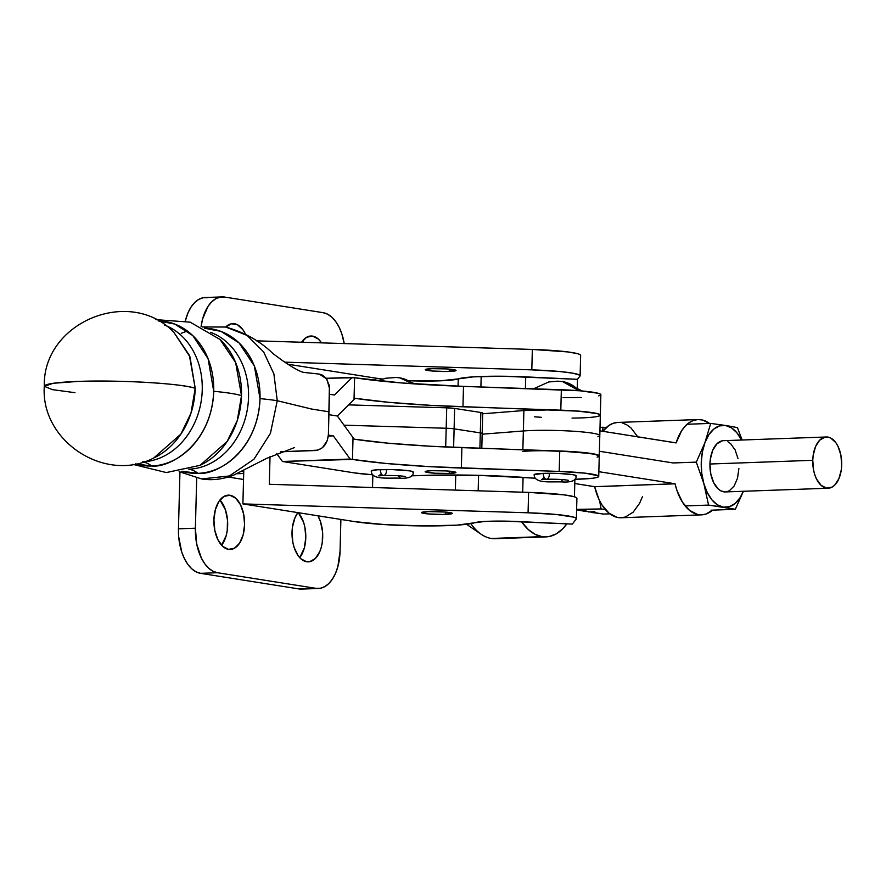 <?xml version="1.0" encoding="UTF-8"?>
<svg xmlns="http://www.w3.org/2000/svg" width="886" height="886" viewBox="0 0 886 886"><rect width="100%" height="100%" fill="white"/><g stroke="black" fill="none" stroke-linecap="round" stroke-linejoin="round"><path stroke-width="1.33" d="M225.675 327.012L247.017 335.384L263.64 351.964L273.896 373.936L277.252 400.716A76.916 6.966 -178.5 0 0 260.019 398.622A72.873 59.805 99 0 0 204.489 328.219L220.979 331.386L239.131 342.971L254.382 366.051L260.019 398.622C257.793 452.358 215.508 475.627 197.988 473.345A51.277 28.928 87.9 0 0 191.974 470.001M201.565 478.938L229.275 476.003L253.928 459.258L270.418 433.365L277.252 400.716A76.916 6.966 1.5 0 0 260.019 398.622A72.873 59.805 99 0 1 197.988 473.345A51.277 28.928 -92.1 0 0 188.818 469.192A70.171 57.59 -81 0 0 243.584 423.718A70.171 57.59 -81 0 0 232.387 347.877M186.093 340.534A70.171 57.59 -81 0 1 197.29 416.376A70.171 57.59 -81 0 1 142.546 461.85A51.277 28.928 -92.1 0 1 151.694 466.003A72.873 59.805 99 0 0 213.725 391.291A76.916 6.966 1.5 0 1 241.501 395.688L237.271 420.507L227.148 441.483L200.048 465.338A72.873 59.805 -81 0 0 241.501 395.688A76.916 6.966 -178.5 0 0 213.725 391.291A72.873 59.805 99 0 0 158.195 320.887L174.686 324.043L192.838 335.628L208.088 358.708L213.725 391.291C211.499 445.016 169.204 468.284 151.694 466.003A51.277 28.928 87.9 0 0 145.681 462.658M151.694 466.003L135.514 463.887A72.873 59.805 99 0 0 151.694 466.003M197.988 473.345L181.807 471.23A72.873 59.805 99 0 0 197.988 473.345M449.213 473.445A15.383 1.395 1.5 0 1 433.343 473.113A15.383 1.395 1.5 0 1 425.158 471.662A15.383 1.395 1.5 0 1 431.847 470.687L426.266 471.175L425.479 471.961L434.793 473.213L449.213 473.445L455.902 472.448L446.267 470.92L431.847 470.687A15.383 1.395 1.5 0 1 447.718 471.02A15.383 1.395 1.5 0 1 455.913 472.471A15.383 1.395 1.5 0 1 449.213 473.445L449.268 471.142L449.213 473.445M377.99 380.758L385.831 378.211L396.352 377.48L399.763 377.868L412.688 383.771A38.463 31.575 -81 0 0 399.763 377.868L415.213 383.948M561.48 479.514A5.382 3.035 87.9 0 0 564.205 482.028A5.382 3.035 -92.1 0 1 561.48 479.514M576.044 475.583A21.02 1.905 -178.5 0 0 543.295 473.368A5.382 3.035 87.9 0 0 546.562 479.237A5.382 3.035 -92.1 0 1 543.295 473.368A21.02 1.905 -178.5 0 0 534.269 474.929M319.248 374.08L322.127 374.966L326.159 378.134L329.426 385.853L328.385 434.771C327.355 444.107 322.991 449.368 315.294 450.542L280.718 451.794L317.775 450.154L322.404 447.718L327.266 440.674L328.385 434.771L328.983 411.802L311.628 409.044L277.252 400.716L311.628 409.044L328.983 411.802L329.592 388.832L326.823 379.02L319.303 374.091L303.643 372.386C299.579 371.444 292.48 367.48 282.379 360.513L272.977 353.592C260.517 341.354 244.802 332.505 225.83 327.034L202.108 326.967M173.722 332.128L189.371 355.297L195.208 388.345L190.977 413.164L180.844 434.14L153.754 457.996A72.873 59.805 -81 0 0 195.208 388.345A76.916 6.966 -178.5 0 0 77.791 381.434A76.916 6.966 -178.5 0 0 44.3 386.296L53.226 383.284L77.791 381.434C118.469 379.751 183.391 383.572 195.208 388.345L189.992 356.848L173.722 332.128C129.345 286.067 42.506 322.725 44.3 386.296L52.34 389.63L74.945 392.686M533.605 388.788L548.711 381.977L557.604 381.168L562.643 381.622L578.879 390.704A38.463 31.575 -81 0 0 562.643 381.622L582.301 390.992M398.6 475.76A5.382 3.035 87.9 0 0 401.336 478.274A5.382 3.035 -92.1 0 1 398.6 475.76M413.164 471.828A21.02 1.905 -178.5 0 0 380.415 469.613A5.382 3.035 87.9 0 0 383.682 475.472A5.382 3.035 -92.1 0 1 380.415 469.613A21.02 1.905 -178.5 0 0 371.389 471.164M386.495 470.577A5.382 3.035 -92.1 0 1 383.682 475.472M522.818 451.384A43.591 3.954 1.5 0 1 571.005 451.528A43.591 3.954 1.5 0 1 599.257 455.98A43.591 3.954 -178.5 0 0 559.742 451.007L559.21 471.43L429.455 466.634L386.174 463.478L352.462 459.413L353.027 437.595L354.19 439.179A148.704 13.478 -178.5 0 0 461.883 447.64L461.351 468.052L559.21 471.43L559.742 451.007L461.883 447.64L461.351 468.052A148.704 13.478 1.5 0 1 352.462 459.413L282.446 461.484L276.642 453.499L282.446 461.484L350.147 459.048L333.313 435.868L328.307 436.056L333.313 435.868L328.374 435.092L333.313 435.868L350.147 459.048L352.462 459.413L353.027 437.595L337.356 416.01L328.905 414.67L337.356 416.01L355.264 398.346L388.843 402.322L431.56 405.4L579.222 411.193L597.596 413.673L599.955 414.593L600.143 415.49M282.446 461.484L354.201 472.869L282.446 461.484M418.314 475.627A46.15 4.186 1.5 0 1 411.691 475.793L422.146 475.483A102.554 9.292 1.5 0 1 532.741 478.063L476.956 475.295L418.314 475.627M372.663 474.774A46.15 4.186 1.5 0 1 354.201 472.869L372.663 474.774M559.21 471.43A43.591 3.954 1.5 0 1 598.726 476.391A43.591 3.954 1.5 0 1 574.815 479.293L592.501 478.263L596.555 477.565L598.537 476.746L598.349 475.86L585.358 473.19L559.21 471.43M535.31 478.252A43.591 3.954 1.5 0 1 532.741 478.063L535.31 478.252M597.098 457.143L599.08 456.323L598.881 455.437L596.522 454.518L578.159 452.037L430.496 446.245L387.769 443.155L354.19 439.179L337.356 416.01L354.023 399.553L354.599 377.735L352.285 377.37L334.387 395.034L329.448 394.248L334.387 395.034L352.285 377.37L326.292 378.3L354.599 377.735A148.704 13.478 -178.5 0 0 463.489 386.374L401.89 382.974L354.599 377.735L354.023 399.553L355.264 398.346A148.704 13.478 1.5 0 0 462.957 406.796L560.805 410.163A43.591 3.954 1.5 0 1 600.331 415.135A43.591 3.954 1.5 0 1 572.046 418.092M164.242 324.996A70.171 57.59 99 0 1 202.263 386.141A70.171 57.59 99 0 1 166.657 454.706M220.016 339.471L235.665 362.64L241.501 395.688A72.873 59.805 -81 0 0 220.016 339.471L190.202 322.172L155.814 319.636M210.536 332.339A70.171 57.59 99 0 1 248.556 393.484A70.171 57.59 99 0 1 212.95 462.049M201.532 478.938L229.385 475.959L253.994 459.192L270.44 433.32L277.252 400.716L273.918 373.981L263.696 352.03L247.116 335.451L225.985 327.056M549.364 474.331A5.382 3.035 -92.1 0 1 546.562 479.237C556.585 479.104 563.895 479.481 568.458 480.356M563.053 397.637L581.216 397.504M598.703 395.887L600.675 395.067L600.486 394.181L598.128 393.262L579.754 390.77L463.489 386.374L462.957 406.796L463.489 386.374L561.347 389.751L560.805 410.163L561.347 389.751A43.591 3.954 -178.5 0 1 600.863 394.713L600.331 415.135A43.591 3.954 -178.5 0 0 572.079 410.694A43.591 3.954 -178.5 0 0 523.892 410.55L482.704 413.773L523.892 410.55L522.862 449.734L523.36 430.973L482.161 434.195L523.36 430.973A43.591 3.954 1.5 0 1 571.536 431.117A43.591 3.954 1.5 0 1 599.8 435.558A43.591 3.954 -178.5 0 0 571.536 431.117A43.591 3.954 -178.5 0 0 523.36 430.973L523.892 410.55L549.187 409.908L577.849 411.082L597.131 413.563L600.287 414.947L598.449 416.221M541.28 417.284A43.591 3.954 1.5 0 1 534.347 416.797M412.931 472.382L412.843 471.64L409.631 470.865L392.055 469.58L377.259 469.768L371.267 470.964M575.811 476.147L575.723 475.394L572.5 474.63L559.033 473.478L543.295 473.368L534.136 474.73C534.391 484.454 552.31 481.131 564.172 482.039C572.489 482.139 576.487 480.068 576.177 475.804M480.301 432.889L479.902 448.261L480.301 432.889L454.097 428.846A10.255 0.93 -178.5 0 0 446.19 428.248L445.691 446.998L446.19 428.248L344.012 425.18L446.19 428.248A10.255 0.93 1.5 0 1 454.097 428.846L480.301 432.889A10.255 0.93 1.5 0 1 482.183 433.475A10.255 0.93 -178.5 0 0 480.301 432.889L480.843 412.477L482.704 413.097A10.255 0.93 -178.5 0 0 482.715 413.064A10.255 0.93 -178.5 0 0 480.843 412.477L480.301 432.889M482.172 433.52A10.255 0.93 -178.5 0 0 482.183 433.475A10.255 0.93 1.5 0 1 482.172 433.52L481.785 448.316M453.621 447.33L454.64 408.424L480.843 412.477L454.64 408.424A10.255 0.93 -178.5 0 0 446.721 407.826L454.64 408.424L453.621 447.33M348.619 404.88L446.721 407.826L446.19 428.248L446.721 407.826L348.619 404.88M482.172 433.442L482.704 413.097M701.59 514.855A47.689 26.901 -92.1 0 0 712.61 510.137L705.832 514.09L701.712 514.844L697.548 514.467L689.474 510.325L682.386 502.085L676.97 490.523L675.01 483.756L594.606 486.658L574.77 483.512L594.661 486.724A47.689 26.901 87.9 0 0 621.186 517.756L701.59 514.855A47.689 26.901 -92.1 0 1 675.054 483.822L594.606 486.658L675.01 483.756L594.661 486.724L599.036 499.549L601.993 504.987L609.07 513.227L617.143 517.358L621.319 517.745L625.438 516.992L633.169 512.163L639.592 503.314L642.538 496.459M598.726 476.391L599.257 455.98A43.591 3.954 1.5 0 1 597.385 457.065L599.213 455.781L592.712 453.71L559.587 450.996M675.01 483.756L598.847 471.684L675.01 483.756M599.379 451.262L673.138 462.957L599.379 451.262M676.073 442.922L599.922 430.84L676.129 442.867A47.689 26.901 -92.1 0 1 698.146 419.543A47.689 26.901 -92.1 0 1 709.476 423.453L702.576 420.019L698.046 419.543L693.561 420.418L689.264 422.611L685.255 426.066L681.677 430.685L676.084 442.922M698.146 419.543L617.752 422.434A47.689 26.901 87.9 0 0 602.879 431.305L608.87 425.501L613.167 423.309L617.653 422.445M638.319 437.507L630.887 427.838L626.635 424.737L622.182 422.921M600.331 415.135L599.8 435.558A43.591 3.954 1.5 0 1 597.917 436.643M229.95 495.252A27.178 15.328 -92.1 0 1 244.591 523.249A27.178 15.328 -92.1 0 1 230.227 549.464A27.178 15.328 -92.1 0 1 228.533 549.364L234.458 548.235L239.585 543.162L243.141 534.911L244.58 524.745L243.683 514.201L240.593 504.898L235.765 498.242L229.95 495.252L224.036 496.381L218.908 501.454L215.353 509.705L213.914 519.872L214.811 530.415L217.901 539.718L222.718 546.374L228.533 549.364A27.178 15.328 -92.1 0 1 213.891 521.367A27.178 15.328 -92.1 0 1 228.267 495.152A27.178 15.328 -92.1 0 1 229.95 495.252L226.594 495.374L229.95 495.252M221.6 545.255A27.178 15.328 87.9 0 0 219.972 499.97L225.465 509.904L227.503 520.027L227.226 530.581L226.218 535.521L221.6 545.255M317.919 515.796A27.178 15.328 -92.1 0 1 321.806 545.034A27.178 15.328 -92.1 0 1 308.35 561.857A27.178 15.328 -92.1 0 1 306.656 561.757L309.668 561.713L315.294 558.545L319.724 551.756L321.264 547.304L322.271 542.365L322.548 531.81L320.51 521.688L317.919 515.796M299.723 557.648A27.178 15.328 87.9 0 0 298.394 512.706L303.588 522.297L304.884 527.203L305.781 537.736L304.341 547.913L299.723 557.648M234.447 323.722A27.178 15.328 -92.1 0 1 245.267 333.745L242.842 329.636L237.426 324.719L231.445 323.778L225.731 327.012A27.178 15.328 -92.1 0 1 232.763 323.623A27.178 15.328 -92.1 0 1 234.447 323.722L231.08 323.844L234.447 323.722M301.572 342.24A27.178 15.328 -92.1 0 1 310.875 336.015A27.178 15.328 -92.1 0 1 312.57 336.115L309.203 336.237L312.57 336.115A27.178 15.328 -92.1 0 1 321.54 342.86L318.384 339.105L312.57 336.115L306.645 337.245L301.517 342.317M303.798 342.306A27.178 15.328 87.9 0 0 302.58 340.844L303.798 342.306M445.603 514.367A15.383 1.395 1.5 0 1 429.732 514.046A15.383 1.395 1.5 0 1 421.548 512.595A15.383 1.395 1.5 0 1 428.237 511.621L445.326 512.042L452.303 513.382L442.956 514.434L428.514 513.946L421.548 512.606L428.237 511.621A15.383 1.395 1.5 0 1 444.119 511.953A15.383 1.395 1.5 0 1 452.303 513.393A15.383 1.395 1.5 0 1 445.603 514.367L445.658 512.075L445.603 514.367M449.346 371.433A15.383 1.395 1.5 0 1 433.475 371.101A15.383 1.395 1.5 0 1 425.291 369.65A15.383 1.395 1.5 0 1 431.98 368.676L425.291 369.672L432.257 371.012L446.699 371.5L456.046 370.437L446.4 368.908L431.98 368.676A15.383 1.395 1.5 0 1 447.862 369.008A15.383 1.395 1.5 0 1 456.046 370.459A15.383 1.395 1.5 0 1 449.346 371.433L449.401 369.141L449.346 371.433M580.12 375.764L580.651 355.352A51.277 4.651 -178.5 0 0 532.342 349.438L531.81 369.861A51.277 4.651 1.5 0 1 580.12 375.764A51.277 4.651 1.5 0 1 579.998 376.074L577.495 379.308L577.295 387.182L577.495 379.308L525.719 376.882L525.409 388.511L525.719 376.882A56.405 5.117 -178.5 0 0 481.176 376.484L480.899 386.972L481.176 376.484A56.405 5.117 -178.5 0 0 458.261 378.887L458.073 386.185L458.261 378.887L439.899 380.836L408.468 380.747M474.42 522.784A66.66 6.047 1.5 0 1 447.341 525.62A66.66 6.047 1.5 0 1 354.721 521.632L384.889 524.612L423.43 525.919L456.689 525.165L474.42 522.784A35.894 3.256 1.5 0 1 517.346 521.511L572.334 524.091L576.254 519.008L575.944 518.088L573.663 517.136L556.164 514.467L528.067 512.795A51.277 4.651 1.5 0 1 576.376 518.709A51.277 4.651 1.5 0 1 576.254 519.008L572.334 524.091L503.492 521.101L484.93 521.444L474.42 522.784M522.696 492.195L523.083 477.344L522.696 492.195M478.584 475.328L478.174 490.8L478.584 475.328M239.076 472.969A5.382 3.035 87.9 0 0 240.671 473.645A5.382 3.035 -92.1 0 1 239.076 472.969M301.572 589.09L298.914 588.935A41.022 23.136 87.9 0 0 301.461 589.09L318.384 588.481A41.022 23.136 -92.1 0 1 315.837 588.326L298.914 588.935L315.837 588.326L217.469 572.721A41.022 23.136 -92.1 0 1 195.385 528.211L178.463 528.82A41.022 23.136 87.9 0 0 200.535 573.331L217.469 572.721L200.535 573.331L298.914 588.935L200.535 573.331L196.05 571.835L191.764 568.823L187.865 564.415L184.487 558.778L181.774 552.133L178.695 536.861L178.463 528.82L195.385 528.211L196.703 477.997L195.385 528.211L196.736 544.126L201.41 558.169L204.788 563.806L208.686 568.214L212.972 571.226L217.469 572.721L315.837 588.326L320.378 588.26L324.774 586.621L328.883 583.486L332.516 578.968L335.561 573.231L337.887 566.508L340.058 551.158A41.022 23.136 -92.1 0 1 318.384 588.481M340.888 519.44L340.058 551.158L340.888 519.44M179.947 472.072L178.463 528.82L179.947 472.072M372.519 487.51L372.851 474.974L372.519 487.51M270.02 456.633L269.3 484.288L528.599 492.383L528.067 512.795L242.897 503.901L243.772 470.743L242.897 503.901L354.721 521.632L242.897 503.901L528.067 512.795L528.599 492.383L269.3 484.288L270.02 456.633M455.747 474.996L455.349 490.091L455.747 474.996M574.427 496.78L574.881 479.293L574.427 496.78M576.376 518.709L576.908 498.286A51.277 4.651 -178.5 0 0 528.599 492.383L564.105 494.864L574.194 496.714L576.487 497.666L576.786 498.585M228.189 477.033L243.539 479.47L228.189 477.033M297.884 512.617L295.005 517.645L292.469 527.037L292.037 532.264L292.923 542.808L294.218 547.703L298.261 555.843L300.841 558.767L306.656 561.757A27.178 15.328 -92.1 0 1 292.745 541.844A27.178 15.328 -92.1 0 1 297.884 512.617M323.058 312.669A41.022 23.136 -92.1 0 1 344.211 343.569L341.83 333.867L339.116 327.222L335.739 321.585L331.84 317.177L327.554 314.165L323.058 312.669L224.69 297.065L323.058 312.669M222.142 296.91A41.022 23.136 -92.1 0 1 224.69 297.065L220.149 297.131L215.741 298.77L211.643 301.904L208 306.423L202.639 318.882L201.1 326.48A41.022 23.136 -92.1 0 1 222.142 296.91L205.209 297.519A41.022 23.136 87.9 0 0 185.362 320.843L188.042 312.769L191.077 307.032L194.721 302.514L198.818 299.379L203.226 297.74L207.756 297.674M375.387 378.089L287.806 364.201L375.387 378.089A46.15 4.186 -178.5 0 0 382.641 379.031L375.387 378.089L375.332 380.471L375.387 378.089M409.52 380.781A46.15 4.186 -178.5 0 0 458.261 378.887L473.268 376.871L502.561 376.229L577.495 379.308L579.998 376.074L579.688 375.143L573.231 373.25L559.908 371.533L531.81 369.861L284.749 362.152L531.81 369.861L532.342 349.438L567.848 351.93L577.938 353.769L580.23 354.732L580.529 355.651M256.408 340.833L532.342 349.438L256.408 340.833M722.245 440.829L716.929 443.82L712.754 450.221L710.35 459.081L709.941 464.02A25.639 14.464 87.9 0 0 725.335 491.929L828.155 488.23A25.639 14.464 -92.1 0 1 812.761 460.31L709.941 464.02L710.793 473.955L713.706 482.737L718.258 489.017L720.938 490.899L725.401 491.929M826.306 436.986L723.485 440.685A25.639 14.464 87.9 0 0 709.941 464.02L812.761 460.31A25.639 14.464 -92.1 0 1 826.306 436.986A25.639 14.464 -92.1 0 1 841.7 464.895L840.858 454.961L837.934 446.179L835.83 442.657L830.714 438.016L827.901 437.086L825.065 437.119L819.749 440.109L815.574 446.522L813.171 455.371L812.761 460.31L813.614 470.256L814.832 474.874L816.527 479.027L821.078 485.306L826.56 488.131L832.153 487.067L834.712 485.107L838.887 478.695L841.29 469.835L841.7 464.895A25.639 14.464 -92.1 0 1 828.155 488.23M499.217 538.179A64.102 36.16 -92.1 0 1 491.287 538.466A64.102 36.16 -92.1 0 1 481.209 534.291A64.102 36.16 -92.1 0 1 470.854 523.648A64.102 36.16 87.9 0 0 491.287 538.466L542.066 536.639A64.102 36.16 -92.1 0 1 521.544 521.699L528.344 529.584L535.033 534.291L542.066 536.639L491.287 538.466A64.102 36.16 87.9 0 0 495.263 538.71L546.042 536.883A64.102 36.16 -92.1 0 1 542.066 536.639L549.154 536.528L556.031 533.97L562.433 529.064L566.874 523.836A64.102 36.16 -92.1 0 1 546.042 536.883M685.133 505.928L708.578 505.086L703.827 483.557L696.285 462.127L673.138 462.957L696.285 462.127L704.902 442.712L710.716 423.408L687.137 424.25L710.716 423.408L704.902 442.712L708.8 434.838L713.762 429.112L719.454 425.911L725.479 425.468L710.716 423.408L725.479 425.468L731.437 427.816L736.908 432.778L741.538 440.043A41.022 23.136 -92.1 0 0 725.479 425.468L731.792 426.543L725.479 425.468A41.022 23.136 -92.1 0 0 704.902 442.712L696.285 462.127L703.827 483.557L701.778 473.334L701.269 462.636L702.332 452.192L704.902 442.712A41.022 23.136 -92.1 0 0 703.827 483.557L708.578 505.086L685.133 505.928M737.44 427.639L731.792 426.543L737.44 427.639L742.136 440.021L737.44 427.639M743.398 491.287L735.302 509.317L711.026 510.192L735.302 509.317L708.578 505.086L723.341 507.146L717.383 504.81L711.912 499.848L707.283 492.594L703.827 483.557A41.022 23.136 -92.1 0 0 723.341 507.146L735.302 509.317L743.398 491.287L740.02 497.788L735.059 503.514L729.366 506.714L723.341 507.146A41.022 23.136 -92.1 0 0 743.387 491.287M738.038 458.66L735.114 449.889L730.562 443.609L727.893 441.726M726.575 491.796L729.333 490.766L734.173 485.982L737.517 478.196L738.88 468.605M576.62 509.339L601.096 508.952L599.589 500.679L601.096 508.952L576.819 509.827L603.554 514.068L609.867 513.847L603.554 514.068L591.549 512.429M602.258 431.205L603.233 427.274L600.01 427.395L603.233 427.274L602.258 431.205M606.179 427.661L603.233 427.274L606.179 427.661M605.304 509.505L601.096 508.952L605.304 509.494M594.816 511.565L588.78 511.997L582.833 509.66M586.167 511.576L576.819 509.827M181.209 333.313L187.367 330.999M294.606 447.53L266.553 458.416L233.306 475.328C222.408 479.37 211.876 480.589 201.72 478.961L179.16 471.684M200.048 465.338L166.346 472.559L132.856 464.342M153.754 457.996C104.947 483.501 40.379 440.995 44.3 386.296M405.578 476.59C401.026 475.716 393.705 475.35 383.649 475.472L378.732 475.893L381.312 473.744M371.256 470.942C371.511 480.699 389.441 477.377 401.292 478.274C409.609 478.385 413.607 476.303 413.297 472.05M544.181 477.499L541.612 479.647L546.529 479.237M482.715 413.064L481.796 448.316M599.8 435.558L599.257 455.98M243.739 471.729L242.199 471.518M237.359 473.722L243.694 473.478M481.209 534.291L466.568 524.279"/></g></svg>
